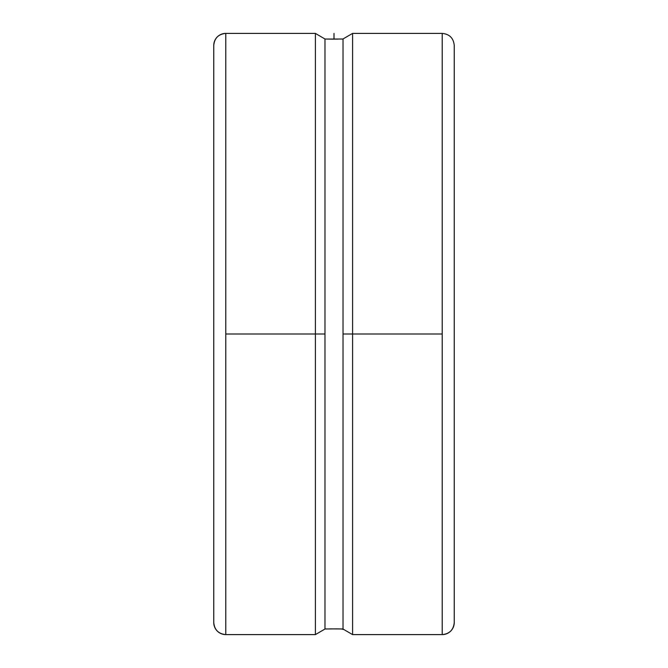 <?xml version="1.0" encoding="UTF-8"?>
<svg xmlns="http://www.w3.org/2000/svg" width="668" height="668" viewBox="0 0 668 668"><rect width="100%" height="100%" fill="white"/><g stroke="black" fill="none" stroke-linecap="round" stroke-linejoin="round"><path stroke-width="1" d="M454.24 45.424L454.24 622.576A12.024 12.024 180 0 1 442.216 634.6L442.216 33.4C449.514 34.118 453.522 38.126 454.24 45.424L454.24 622.576A12.024 12.024 0 0 1 442.216 634.6L442.216 334L352.595 334L352.595 634.6L352.595 334L343.018 334L343.018 628.989L343.962 629.565L341.214 628.939L343.018 628.989L343.018 39.011L326.819 39.061M213.76 45.424A12.024 12.024 180 0 1 225.784 33.4L225.784 634.6A12.024 12.024 180 0 1 213.76 622.576L213.76 45.424C214.478 38.126 218.486 34.118 225.784 33.4L225.784 634.6L315.405 634.6L315.405 334L315.405 634.6L324.038 629.565M345.272 630.367L352.595 634.6L442.216 634.6C449.514 633.882 453.522 629.874 454.24 622.576M225.784 33.4L315.405 33.4L315.405 334L225.784 334L324.982 334L324.982 628.989L324.982 334L315.405 334L315.405 33.4L324.982 39.011L331.403 39.136M343.962 38.435L345.272 37.633L343.018 39.011L341.214 39.061M338.025 39.12L330.894 39.128M329.975 628.88L341.181 628.939M337.106 628.872L343.018 628.989L344.671 630.007M336.58 628.864L324.982 628.989L322.878 630.275M213.76 622.576A12.024 12.024 0 0 0 225.784 634.6C218.486 633.882 214.478 629.874 213.76 622.576L213.76 46.81M324.038 38.435L324.982 39.011L324.038 38.435M324.982 334L324.982 39.011L324.982 334M324.982 628.989L326.786 628.939M343.018 39.011L343.018 334L352.595 334L352.595 33.4L352.595 334L442.216 334L442.216 33.4L352.595 33.4L344.671 37.992M334 33.4L334 39.145"/></g></svg>
